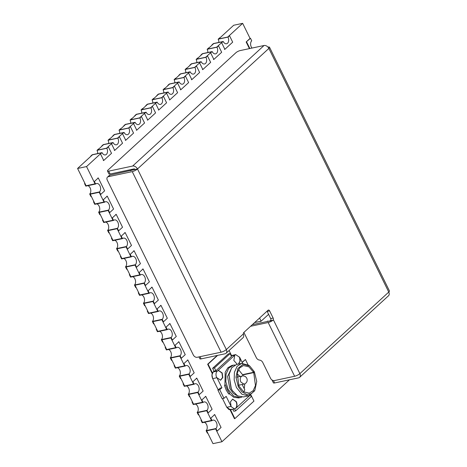 <?xml version="1.0" encoding="UTF-8"?>
<svg xmlns="http://www.w3.org/2000/svg" width="467" height="467" viewBox="0 0 467 467"><rect width="100%" height="100%" fill="white"/><g stroke="black" fill="none" stroke-linecap="round" stroke-linejoin="round"><path stroke-width="0.7" d="M231.509 409.215L229.046 409.641L226.793 407.3L222.531 398.649M218.206 389.857L212.683 378.638L218.206 389.857L212.683 378.638L216.98 377.721L220.617 380.202L222.8 377.529L222.187 372.946L218.544 370.471L217.464 371.037L234.813 355.124L233.827 360.471L237.259 364.324M217.464 371.037L213.174 371.948C211.72 373.653 211.557 375.882 212.683 378.638L211.954 374.896L213.174 371.948L214.038 371.154L215.882 370.763L231.492 356.438L230.079 353.572L228.24 353.963L212.631 368.288L214.038 371.154L213.174 371.948L214.038 371.154M243.762 391.895L244.79 389.817L242.169 384.493M240.026 376.46L237.125 373.734M244.235 388.702L244.807 383.816M243.126 375.912L242.677 374.948L253.721 372.596L255.467 385.579L253.167 390.669L249.29 393.156L243.663 391.825L238.981 386.121L237.242 373.133L239.536 368.049L243.412 365.562L248.934 366.817L253.581 372.31L242.536 374.662L238.509 369.613M253.581 372.31L254.276 371.674L249.792 366.075L243.179 364.248L237.849 368.539L235.963 377.219L238.287 386.758L242.075 391.941L246.763 394.463L251.363 393.798L254.906 390.091L256.739 381.434L254.416 371.96L253.721 372.596M253.797 371.662L254.416 371.96M242.677 374.948L243.126 374.534M249.781 395.473L235.8 408.298C237.254 406.594 237.417 404.364 236.29 401.608L232.654 399.133L230.47 401.807L231.083 406.383L226.151 396.355L223.979 398.339L219.747 389.741L221.918 387.756L216.98 377.721M238.625 364.032L240.225 361.125L239.53 357.033L242.595 363.262M224.464 385.415L226.203 390.062L228.696 394.014L229.764 393.471L227.248 389.536L225.532 384.872L224.464 385.415L225.532 384.872M231.854 365.48L227.914 367.716L225.193 372.252L224.919 385.001M229.209 393.669L233.844 397.324L238.765 397.937L241.795 397.096M249.787 366.075L248.823 365.34L241.672 363.402L237.113 366.309L234.411 372.304L234.171 379.98L236.454 387.575L241.964 394.282L248.578 395.841L254.311 391.148L254.9 390.091M232.49 390.786L231.007 388.246L229.034 374.569L231.299 388.672L232.496 390.786L237.65 395.905L243.424 396.938L248.584 395.853M229.04 374.569L231.661 367.792L236.518 364.499L241.667 363.384M231.901 367.488L227.581 376.495L229.782 388.509L233.447 393.541L237.977 396.08M231.848 365.474L233.325 365.159L228.772 368.089L226.063 374.085L225.83 381.755L228.106 389.355L233.623 396.057L240.236 397.615M219.747 389.741L217.908 390.138L222.14 398.736L223.979 398.339M226.793 407.3L226.086 405.864L226.793 407.3L230.429 409.781L234.481 408.923L230.838 406.436L226.793 407.3M221.918 387.756L220.08 388.147L217.908 390.138M235.8 408.298L235.555 408.351C237.014 406.646 237.172 404.416 236.045 401.661L232.566 399.151M239.53 357.033L239.985 361.184L238.386 364.085M234.813 355.124L235.648 354.605L239.285 357.086M220.506 380.22L222.572 377.488L221.942 372.999L218.433 370.494M233.325 365.176L234.959 365.019M232.799 409.279L233.786 411.281L235.625 410.89L251.234 396.571L250.528 395.129M235.555 408.351L234.481 408.917M216.735 377.774C215.608 375.024 215.772 372.794 217.219 371.09M234.632 408.876L235.625 410.89M235.648 354.605L231.095 355.638M230.079 353.572L214.47 367.897L215.882 370.763M212.631 368.288L214.47 367.897M259.576 318.021L261.129 321.179L268.601 314.32M261.129 321.179L254.626 322.563M250.907 394.913L253.949 401.1L234.872 418.607L230.523 409.763M234.872 418.607L234.452 418.695L230.085 409.828M212.427 372.993L208.072 364.143L217.645 355.364M229.063 350.524L231.509 355.492M212.216 373.512L207.652 364.237L217.225 355.451M208.072 364.143L207.652 364.237M130.807 170.7L132.365 169.27M130.386 170.788L131.945 169.358M242.204 362.474L245.444 359.508L248.047 364.797M242.104 362.269L245.444 359.508M261.03 321.197A1.868 1.22 -102 0 1 260.568 321.465A1.868 1.22 -102 0 1 260.037 321.407M260.568 321.465L260.148 321.559A1.868 1.22 -102 0 1 259.617 321.5M267.293 321.494L267.795 321.033L267.953 321.354M266.873 321.582L267.795 321.033M90.207 194.132L95.075 204.021M99.173 192.223L104.042 202.112M99.167 212.333L104.03 222.222M108.128 210.424L112.996 220.313M108.122 230.535L112.991 240.423M117.089 228.626L121.951 238.514M117.077 248.736L121.945 258.625M126.043 246.827L130.912 256.716M126.032 266.937L130.9 276.826M134.998 265.028L139.867 274.917M134.992 285.139L139.855 295.027M143.959 283.23L148.821 293.118M143.947 303.34L148.815 313.229M152.913 301.431L157.776 311.32M188.726 394.346L193.595 404.235M197.693 392.438L202.561 402.326M197.687 412.548L202.55 422.437M206.648 410.639L211.516 420.528M206.642 430.749L212.987 443.65L221.953 441.741L289.47 379.799M215.608 428.84L221.953 441.741M188.738 374.236L193.601 384.125M179.772 376.145L184.64 386.034M179.783 356.035L184.646 365.924M170.817 357.944L175.68 367.833M170.823 337.834L175.691 347.722M161.862 339.743L166.725 349.631M161.868 319.632L166.737 329.521M152.902 321.541L157.77 331.43M202.69 53.705L211.656 51.796L205.673 57.283L196.706 59.192L202.69 53.705M191.674 63.81L200.641 61.901L194.657 67.388L185.691 69.297L191.674 63.81M180.659 73.914L189.625 72.006L183.642 77.493L174.676 79.402L180.659 73.914M169.644 84.019L178.61 82.11L172.627 87.598L163.66 89.506L169.644 84.019M216.682 47.179L207.722 49.088L213.705 43.6L222.666 41.691L216.682 47.179M158.634 94.124L167.595 92.215L161.611 97.702L152.645 99.611L158.634 94.124M147.619 104.229L156.585 102.32L150.596 107.807L141.635 109.716L147.619 104.229M136.603 114.333L145.57 112.424L139.586 117.912L130.62 119.821L136.603 114.333M125.588 124.438L134.554 122.529L128.571 128.016L119.605 129.925L125.588 124.438M114.573 134.543L123.539 132.634L117.556 138.121L108.589 140.03L114.573 134.543M103.557 144.647L112.524 142.739L106.54 148.226L97.574 150.135L103.557 144.647M77.586 168.476L92.548 154.752L101.514 152.843L86.553 166.567L77.586 168.476L86.121 185.819M242.659 23.35L233.693 25.259L218.731 38.983L227.698 37.074L242.659 23.35L250.061 38.399L246.162 41.977L249.425 48.615M86.553 166.567L95.087 183.91M252.005 48.066A4.565 2.989 78 0 1 251.725 40.816L250.493 38.306L250.061 38.399M250.493 38.306L246.162 41.977M246.588 41.89L249.857 48.521M218.171 39.193L219.688 37.804L218.778 38.942L227.733 37.039L229.507 35.714L227.989 37.103L218.171 39.193A4.565 2.989 78 0 1 218.86 42.409M222.619 41.732L213.658 43.641L211.884 44.96L213.401 43.571L223.22 41.481L221.276 42.964L222.619 41.732M221.702 42.871L224.878 49.321L224.446 49.414M224.878 49.321L232.683 42.158L229.507 35.714M223.22 41.481A4.565 2.989 78 0 0 226.559 43.758A4.565 2.989 78 0 0 227.989 37.103M207.161 49.298L208.679 47.908L207.762 49.047L216.723 47.144L218.492 45.819L216.974 47.208L207.161 49.298A4.565 2.989 78 0 1 207.844 52.514M211.604 51.837L202.643 53.746L200.874 55.065L202.392 53.676L212.205 51.586L210.261 53.069L211.604 51.837M210.687 52.975L213.863 59.426L213.431 59.519M213.863 59.426L221.667 52.263L218.492 45.819M212.205 51.586A4.565 2.989 78 0 0 215.544 53.863A4.565 2.989 78 0 0 216.974 47.208M196.146 59.402L197.664 58.013L196.747 59.151L205.708 57.248L207.482 55.923L205.965 57.313L196.146 59.402A4.565 2.989 78 0 1 196.829 62.619M200.588 61.942L191.633 63.851L189.859 65.176L191.377 63.781L201.189 61.691L199.246 63.173L200.588 61.942M199.672 63.08L202.847 69.53L202.421 69.624M202.847 69.53L210.652 62.374L207.482 55.923M201.189 61.691A4.565 2.989 78 0 0 204.528 63.967A4.565 2.989 78 0 0 205.965 57.313M185.13 69.507L186.648 68.118L185.732 69.256L194.692 67.353L196.467 66.028L194.949 67.417L185.13 69.507A4.565 2.989 78 0 1 185.813 72.724M189.573 72.046L180.618 73.955L178.843 75.28L180.361 73.885L190.18 71.795L188.23 73.278L189.573 72.046M188.662 73.185L191.832 79.635L191.406 79.729M191.832 79.635L199.637 72.478L196.467 66.028M190.18 71.795A4.565 2.989 78 0 0 193.513 74.072A4.565 2.989 78 0 0 194.949 67.417M174.115 79.612L175.633 78.222L174.722 79.361L183.677 77.458L185.452 76.133L183.934 77.522L174.115 79.612A4.565 2.989 78 0 1 174.798 82.828M178.563 82.151L169.603 84.06L167.828 85.385L169.346 83.99L179.165 81.9L177.215 83.383L178.563 82.151M177.647 83.289L180.822 89.74L180.39 89.833M180.822 89.74L188.627 82.583L185.452 76.133M179.165 81.9A4.565 2.989 78 0 0 182.498 84.177A4.565 2.989 78 0 0 183.934 77.522M163.1 89.717L164.618 88.327L163.707 89.466L172.662 87.562L174.436 86.237L172.918 87.627L163.1 89.717A4.565 2.989 78 0 1 163.789 92.933M167.548 92.256L158.587 94.165L156.813 95.49L158.331 94.095L168.149 92.005L166.199 93.488L167.548 92.256M166.631 93.394L169.807 99.845L169.375 99.938M169.807 99.845L177.612 92.688L174.436 86.237M168.149 92.005A4.565 2.989 78 0 0 171.482 94.281A4.565 2.989 78 0 0 172.918 87.627M152.09 99.821L153.608 98.432L152.691 99.57L161.646 97.667L163.421 96.342L161.903 97.731L152.09 99.821A4.565 2.989 78 0 1 152.773 103.038M156.533 102.361L147.572 104.269L145.797 105.595L147.315 104.199L157.134 102.11L155.19 103.592L156.533 102.361M155.616 103.499L158.792 109.949L158.36 110.043M158.792 109.949L166.596 102.793L163.421 96.342M157.134 102.11A4.565 2.989 78 0 0 160.473 104.386A4.565 2.989 78 0 0 161.903 97.731M141.075 109.926L142.593 108.537L141.676 109.675L150.637 107.772L152.411 106.447L150.894 107.836L141.075 109.926A4.565 2.989 78 0 1 141.758 113.142M145.517 112.465L136.562 114.374L134.788 115.699L136.306 114.304L146.118 112.214L144.175 113.697L145.517 112.465M144.601 113.604L147.776 120.054L147.344 120.147M147.776 120.054L155.581 112.897L152.411 106.447M146.118 112.214A4.565 2.989 78 0 0 149.458 114.491A4.565 2.989 78 0 0 150.894 107.836M130.06 120.031L131.577 118.641L130.661 119.78L139.621 117.877L141.396 116.552L139.878 117.941L130.06 120.031A4.565 2.989 78 0 1 130.742 123.247M134.502 122.57L125.547 124.479L123.773 125.804L125.29 124.409L135.109 122.319L133.159 123.802L134.502 122.57M133.591 123.708L136.761 130.159L136.335 130.252M136.761 130.159L144.566 123.002L141.396 116.552M135.109 122.319A4.565 2.989 78 0 0 138.442 124.596A4.565 2.989 78 0 0 139.878 117.941M119.044 130.135L120.562 128.746L119.645 129.884L128.606 127.981L130.381 126.656L128.863 128.046L119.044 130.135A4.565 2.989 78 0 1 119.727 133.352M123.486 132.675L114.532 134.584L112.757 135.909L114.275 134.514L124.094 132.424L122.144 133.906L123.486 132.675M122.576 133.813L125.746 140.263L125.319 140.357M125.746 140.263L133.556 133.107L130.381 126.656M124.094 132.424A4.565 2.989 78 0 0 127.427 134.7A4.565 2.989 78 0 0 128.863 128.046M108.029 140.24L109.547 138.851L108.636 139.989L117.591 138.086L119.365 136.761L117.847 138.15L108.029 140.24A4.565 2.989 78 0 1 108.718 143.457M112.477 142.779L103.516 144.688L101.742 146.013L103.26 144.618L113.078 142.528L111.128 144.011L112.477 142.779M111.56 143.918L114.736 150.368L114.304 150.462M114.736 150.368L122.541 143.211L119.365 136.761M113.078 142.528A4.565 2.989 78 0 0 116.411 144.805A4.565 2.989 78 0 0 117.847 138.15M97.019 150.345L98.537 148.955L97.621 150.1L106.575 148.191L108.35 146.866L106.832 148.255L97.019 150.345A4.565 2.989 78 0 1 97.702 153.561M101.462 152.884L92.501 154.793L90.726 156.118L92.244 154.723L102.063 152.633L100.119 154.116L101.462 152.884M100.545 154.022L103.721 160.473L103.289 160.566M103.721 160.473L111.525 153.316L108.35 146.866M102.063 152.633A4.565 2.989 78 0 0 105.402 154.91A4.565 2.989 78 0 0 106.832 148.255M85.794 186.123L84.562 183.619L84.988 183.525L86.086 185.749L95.04 183.84L93.949 181.616L94.381 181.529L95.612 184.033L85.794 186.123M99.202 192.293L90.242 194.202L91.339 196.426L90.907 196.514L89.676 194.009L99.489 191.919L100.726 194.424L100.294 194.517L99.202 192.293M100.726 194.424L104.626 190.845L98.28 177.945L97.848 178.038M98.28 177.945L94.381 181.529M99.489 191.919A4.565 2.989 78 0 0 100.253 186.543A4.565 2.989 78 0 0 96.599 183.513A4.565 2.989 78 0 0 95.612 184.033M84.562 183.619L84.889 183.315M89.676 194.009A4.565 2.989 78 0 0 90.656 189.444A4.565 2.989 78 0 0 87.901 185.679M94.748 204.324L93.517 201.82L93.949 201.726L95.04 203.951L103.995 202.042L102.903 199.818L103.335 199.73L104.567 202.234L94.748 204.324M108.157 210.494L99.202 212.403L100.294 214.627L99.862 214.715L98.63 212.211L108.449 210.121L109.681 212.625L109.249 212.718L108.157 210.494M109.681 212.625L113.586 209.047L107.235 196.146L106.809 196.239M107.235 196.146L103.335 199.73M108.449 210.121A4.565 2.989 78 0 0 109.208 204.75A4.565 2.989 78 0 0 105.56 201.715A4.565 2.989 78 0 0 104.567 202.234M93.517 201.82L93.844 201.516M98.63 212.211A4.565 2.989 78 0 0 99.611 207.646A4.565 2.989 78 0 0 96.856 203.881M103.709 222.525L102.471 220.021L102.903 219.928L103.995 222.152L112.956 220.243L111.858 218.019L112.29 217.931L113.522 220.436L103.709 222.525M117.118 228.696L108.157 230.605L109.249 232.829L108.823 232.916L107.585 230.412L117.404 228.322L118.636 230.826L118.209 230.92L117.118 228.696M118.636 230.826L122.541 227.248L116.195 214.347L115.763 214.441M116.195 214.347L112.29 217.931M117.404 228.322A4.565 2.989 78 0 0 118.163 222.952A4.565 2.989 78 0 0 114.514 219.916A4.565 2.989 78 0 0 113.522 220.436M102.471 220.021L102.798 219.718M107.585 230.412A4.565 2.989 78 0 0 108.572 225.847A4.565 2.989 78 0 0 105.811 222.082M112.664 240.727L111.432 238.223L111.858 238.129L112.95 240.353L121.91 238.444L120.819 236.22L121.245 236.133L122.482 238.637L112.664 240.727M126.072 246.897L117.112 248.806L118.204 251.03L117.777 251.118L116.54 248.613L126.359 246.523L127.596 249.028L127.164 249.121L126.072 246.897M127.596 249.028L131.496 245.449L125.15 232.548L124.718 232.642M125.15 232.548L121.245 236.133M126.359 246.523A4.565 2.989 78 0 0 127.117 241.153A4.565 2.989 78 0 0 123.469 238.117A4.565 2.989 78 0 0 122.482 238.637M111.432 238.223L111.759 237.919M116.54 248.613A4.565 2.989 78 0 0 117.526 244.048A4.565 2.989 78 0 0 114.771 240.283M121.618 258.928L120.387 256.424L120.813 256.33L121.91 258.555L130.865 256.646L129.773 254.422L130.205 254.334L131.437 256.838L121.618 258.928M135.027 265.098L126.067 267.007L127.164 269.231L126.732 269.319L125.5 266.815L135.313 264.725L136.551 267.229L136.119 267.322L135.027 265.098M136.551 267.229L140.45 263.651L134.105 250.75L133.679 250.843M134.105 250.75L130.205 254.334M135.313 264.725A4.565 2.989 78 0 0 136.078 259.354A4.565 2.989 78 0 0 132.424 256.319A4.565 2.989 78 0 0 131.437 256.838M120.387 256.424L120.714 256.12M125.5 266.815A4.565 2.989 78 0 0 126.481 262.25A4.565 2.989 78 0 0 123.726 258.485M130.579 277.135L129.341 274.625L129.773 274.532L130.865 276.756L139.826 274.847L138.728 272.623L139.16 272.535L140.392 275.04L130.579 277.135M143.982 283.306L135.027 285.209L136.119 287.433L135.687 287.526L134.455 285.016L144.274 282.926L145.506 285.43L145.079 285.524L143.982 283.306M145.506 285.43L149.411 281.852L143.06 268.951L142.633 269.045M143.06 268.951L139.16 272.535M144.274 282.926A4.565 2.989 78 0 0 145.033 277.556A4.565 2.989 78 0 0 141.384 274.52A4.565 2.989 78 0 0 140.392 275.04M129.341 274.625L129.668 274.322M134.455 285.016A4.565 2.989 78 0 0 135.442 280.451A4.565 2.989 78 0 0 132.681 276.686M139.534 295.337L138.296 292.827L138.728 292.733L139.82 294.957L148.78 293.048L147.689 290.824L148.115 290.737L149.352 293.241L139.534 295.337M152.942 301.507L143.982 303.41L145.074 305.634L144.647 305.727L143.41 303.217L153.229 301.127L154.46 303.632L154.034 303.725L152.942 301.507M154.46 303.632L158.366 300.053L152.02 287.152L151.588 287.246M152.02 287.152L148.115 290.737M153.229 301.127A4.565 2.989 78 0 0 153.987 295.757A4.565 2.989 78 0 0 150.339 292.721A4.565 2.989 78 0 0 149.352 293.241M138.296 292.827L138.623 292.523M143.41 303.217A4.565 2.989 78 0 0 144.396 298.652A4.565 2.989 78 0 0 141.635 294.887M148.488 313.538L147.257 311.028L147.683 310.934L148.775 313.159L157.735 311.25L156.643 309.031L157.07 308.938L158.307 311.448L148.488 313.538M161.897 319.708L152.937 321.611L154.034 323.835L153.602 323.929L152.37 321.419L162.183 319.329L163.421 321.833L162.989 321.926L161.897 319.708M163.421 321.833L167.32 318.255L160.975 305.36L160.543 305.447M160.975 305.36L157.07 308.938M162.183 319.329A4.565 2.989 78 0 0 162.948 313.958A4.565 2.989 78 0 0 159.294 310.923A4.565 2.989 78 0 0 158.307 311.448M147.257 311.028L147.584 310.73M152.37 321.419A4.565 2.989 78 0 0 153.351 316.854A4.565 2.989 78 0 0 150.596 313.088M157.443 331.739L156.212 329.229L156.638 329.136L157.735 331.36L166.69 329.451L165.598 327.233L166.03 327.139L167.262 329.649L157.443 331.739M170.852 337.91L161.897 339.813L162.989 342.037L162.557 342.13L161.325 339.62L171.144 337.53L172.376 340.04L171.944 340.128L170.852 337.91M172.376 340.04L176.281 336.456L169.93 323.561L169.503 323.649M169.93 323.561L166.03 327.139M171.144 337.53A4.565 2.989 78 0 0 171.903 332.16A4.565 2.989 78 0 0 168.248 329.124A4.565 2.989 78 0 0 167.262 329.649M156.212 329.229L156.538 328.931M161.325 339.62A4.565 2.989 78 0 0 162.306 335.055A4.565 2.989 78 0 0 159.551 331.29M166.404 349.941L165.166 347.43L165.598 347.337L166.69 349.561L175.65 347.652L174.553 345.434L174.985 345.341L176.217 347.851L166.404 349.941M179.807 356.111L170.852 358.02L171.944 360.238L171.512 360.331L170.28 357.821L180.099 355.731L181.33 358.242L180.904 358.329L179.807 356.111M181.33 358.242L185.236 354.657L178.89 341.762L178.458 341.85M178.89 341.762L174.985 345.341M180.099 355.731A4.565 2.989 78 0 0 180.857 350.361A4.565 2.989 78 0 0 177.209 347.325A4.565 2.989 78 0 0 176.217 347.851M165.166 347.43L165.493 347.133M170.28 357.821A4.565 2.989 78 0 0 171.266 353.256A4.565 2.989 78 0 0 168.505 349.491M175.358 368.142L174.121 365.632L174.553 365.538L175.645 367.762L184.605 365.854L183.513 363.635L183.94 363.542L185.177 366.052L175.358 368.142M188.767 374.312L179.807 376.221L180.898 378.439L180.472 378.533L179.235 376.023L189.053 373.933L190.285 376.443L189.859 376.53L188.767 374.312M190.285 376.443L194.19 372.859L187.845 359.964L187.413 360.051M187.845 359.964L183.94 363.542M189.053 373.933A4.565 2.989 78 0 0 189.812 368.562A4.565 2.989 78 0 0 186.164 365.527A4.565 2.989 78 0 0 185.177 366.052M174.121 365.632L174.454 365.334M179.235 376.023A4.565 2.989 78 0 0 180.221 371.458A4.565 2.989 78 0 0 177.46 367.692M199.246 394.644L198.814 394.732L197.722 392.513L188.761 394.422L189.859 396.641L189.427 396.734L188.195 394.224L198.008 392.134L199.246 394.644L203.145 391.06L196.8 378.165L192.894 381.743L194.132 384.253L184.313 386.343L183.082 383.833L183.508 383.74M192.894 381.743L192.468 381.837L193.56 384.055L184.605 385.964L183.508 383.746M196.8 378.165L196.368 378.252M198.008 392.134A4.565 2.989 78 0 0 198.773 386.764A4.565 2.989 78 0 0 195.118 383.728A4.565 2.989 78 0 0 194.132 384.253M183.082 383.833L183.408 383.535M188.195 394.224A4.565 2.989 78 0 0 189.176 389.659A4.565 2.989 78 0 0 186.421 385.894M193.268 404.545L192.036 402.034L192.468 401.941L193.56 404.165L202.515 402.256L201.423 400.038L201.855 399.945L203.087 402.455L193.268 404.545M206.677 410.715L197.722 412.624L198.814 414.842L198.382 414.935L197.15 412.425L206.969 410.335L208.2 412.846L207.768 412.933L206.677 410.715M208.2 412.846L212.106 409.261L205.754 396.366L205.328 396.454M205.754 396.366L201.855 399.945M206.969 410.335A4.565 2.989 78 0 0 207.727 404.965A4.565 2.989 78 0 0 204.079 401.929A4.565 2.989 78 0 0 203.087 402.455M192.036 402.034L192.363 401.737M197.15 412.425A4.565 2.989 78 0 0 198.131 407.86A4.565 2.989 78 0 0 195.375 404.095M202.229 422.746L200.991 420.236L201.423 420.148L202.515 422.366L211.475 420.458L210.378 418.239L210.81 418.146L212.041 420.656L202.229 422.746M215.631 428.916L206.677 430.825L207.768 433.043L207.342 433.137L206.105 430.627L215.923 428.537L217.155 431.047L216.729 431.134L215.631 428.916M217.155 431.047L221.06 427.463L214.715 414.568L214.283 414.655M214.715 414.568L210.81 418.146M215.923 428.537A4.565 2.989 78 0 0 216.682 423.166A4.565 2.989 78 0 0 213.034 420.131A4.565 2.989 78 0 0 212.041 420.656M200.991 420.236L201.318 419.938M206.105 430.627A4.565 2.989 78 0 0 207.091 426.062A4.565 2.989 78 0 0 204.33 422.296M243.897 332.405L256.342 357.704A3.322 2.341 -132.5 0 0 259.553 360.092A3.322 2.341 47.5 0 1 262.758 362.474L270.516 378.241A3.322 2.341 -132.5 0 0 274.38 380.582L294.63 376.268L268.181 322.528L250.581 326.275M264.042 45.503L240.108 50.594A3.322 0.905 -26.2 0 0 235.923 52.713L108 170.07A3.322 0.905 -26.2 0 0 107.474 171.01A3.322 0.905 -26.2 0 0 108.718 171.138L132.651 166.042L264.042 45.503A4.15 2.925 47.5 0 1 268.869 48.428A4.15 1.127 -26.2 0 0 269.529 47.249A4.15 1.127 -26.2 0 0 267.97 47.097L267.953 47.097M107.48 177.127L109.214 175.539A3.322 2.341 47.5 0 1 110.049 175.119L108.315 176.707A3.322 2.341 -132.5 0 0 107.48 177.127A3.322 2.341 -132.5 0 0 107.27 180.099L193.309 354.949A3.322 2.341 -132.5 0 0 197.173 357.29L221.101 352.194L132.243 171.617A4.15 1.127 -26.2 0 0 137.479 168.972A4.15 2.925 -132.5 0 0 132.651 166.042M108.315 176.707L132.243 171.617M200.022 356.683L201.102 358.884L225.036 353.793A4.15 2.925 -132.5 0 0 226.075 353.268A4.15 2.925 -132.5 0 0 226.337 349.555A4.15 1.127 153.8 0 1 221.101 352.194M201.102 358.884A3.322 0.905 153.8 0 1 199.858 358.761L198.948 356.916M273.464 380.587L274.631 382.958L298.559 377.867A4.15 2.925 -132.5 0 0 299.604 377.342A4.15 2.925 -132.5 0 0 299.867 373.629A4.15 1.127 153.8 0 1 294.63 376.268M274.631 382.958A3.322 0.905 153.8 0 1 273.388 382.835L271.975 379.969A3.322 0.905 -26.2 0 0 272.314 380.161M273.148 318.05L269.622 310.888L267.165 311.407L270.691 318.576L273.148 318.05A1.658 1.086 -102 0 1 273.323 319.691L272.921 320.292L252.314 324.682M226.075 353.268L242.986 337.752A4.15 2.925 47.5 0 0 243.54 334.769L243.365 333.934A1.658 1.086 -102 0 1 243.762 332.527L268.046 310.251A1.658 1.086 -102 0 1 268.408 310.059A1.658 1.086 -102 0 1 269.622 310.888M268.181 322.528A4.15 1.127 -26.2 0 0 272.921 320.292M269.529 47.249L389.414 290.894A4.15 1.127 153.8 0 1 388.76 292.073A4.15 2.925 47.5 0 1 388.497 295.786L299.604 377.342M108.718 171.138L110.13 174.004L134.058 168.908A0.829 0.584 -132.5 0 1 135.027 169.492L137.479 168.972L226.337 349.555L243.365 333.934M110.13 174.004A3.322 0.905 153.8 0 1 108.887 173.876L107.474 171.01M135.027 169.492L110.049 175.119M269.914 320.934L270.872 320.216A1.658 1.086 78 0 0 270.691 318.576M243.902 384.119L240.873 382.053C239.933 379.759 240.067 377.902 241.276 376.478L242.175 376.011M231.218 355.889L234.568 355.177M273.323 319.691L299.867 373.629L388.76 292.073L268.869 48.428L137.479 168.972M238.579 385.257L243.902 384.125A4.15 4.15 0 0 0 246.763 378.229A4.15 4.15 0 0 0 242.175 376.005L236.851 377.138"/></g></svg>
